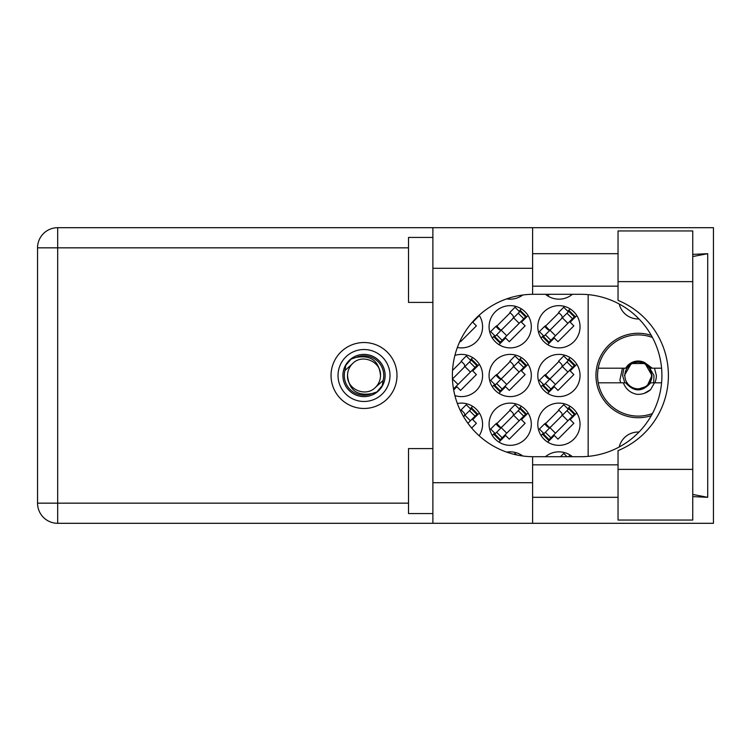 <?xml version="1.0" encoding="UTF-8"?>
<svg xmlns="http://www.w3.org/2000/svg" width="751" height="751" viewBox="0 0 751 751"><rect width="100%" height="100%" fill="white"/><g stroke="black" fill="none" stroke-linecap="round" stroke-linejoin="round"><path stroke-width="1.13" d="M651.286 335.359A42.225 42.225 0 0 0 595.956 375.5A42.225 42.225 0 0 0 651.286 415.641M638.988 318.959A19.488 19.488 0 0 1 619.218 304.014M545.433 294.289A21.112 21.112 0 0 0 572.412 294.289M506.69 298.87A21.112 21.112 0 0 0 522.762 295.012M537.8 326.769A21.112 21.112 0 0 0 558.922 347.891A21.112 21.112 0 0 0 580.035 326.769A21.112 21.112 0 0 0 558.922 305.657A21.112 21.112 0 0 0 537.8 326.769M489.079 326.769A21.112 21.112 0 0 0 510.192 347.891A21.112 21.112 0 0 0 531.304 326.769A21.112 21.112 0 0 0 510.192 305.657A21.112 21.112 0 0 0 489.079 326.769M457.359 347.488A21.112 21.112 0 0 0 479.147 315.232M537.8 375.5A21.112 21.112 0 0 0 558.922 396.612A21.112 21.112 0 0 0 580.035 375.5A21.112 21.112 0 0 0 558.922 354.388A21.112 21.112 0 0 0 537.8 375.5M489.079 375.5A21.112 21.112 0 0 0 510.192 396.612A21.112 21.112 0 0 0 531.304 375.5A21.112 21.112 0 0 0 510.192 354.388A21.112 21.112 0 0 0 489.079 375.5M454.89 395.561A21.112 21.112 0 0 0 482.583 375.5A21.112 21.112 0 0 0 454.89 355.439M537.8 424.231A21.112 21.112 0 0 0 558.922 445.343A21.112 21.112 0 0 0 580.035 424.231A21.112 21.112 0 0 0 558.922 403.109A21.112 21.112 0 0 0 537.8 424.231M489.079 424.231A21.112 21.112 0 0 0 510.192 445.343A21.112 21.112 0 0 0 531.304 424.231A21.112 21.112 0 0 0 510.192 403.109A21.112 21.112 0 0 0 489.079 424.231M479.147 435.768A21.112 21.112 0 0 0 457.359 403.512M522.762 455.988A21.112 21.112 0 0 0 506.69 452.13M572.412 456.711A21.112 21.112 0 0 0 545.433 456.711M521.419 455.068L520.79 455.697M570.14 455.068L568.498 456.711M570.14 406.338L567.765 408.722M547.695 442.114L554.322 435.477L558.002 439.157L573.848 423.311L570.178 419.631L576.806 413.003M543.414 433.074L541.039 435.449M472.689 357.617L470.314 359.992M453.67 389.957L456.871 386.756L460.551 390.426L476.397 374.58L472.726 370.91L479.354 364.273M521.419 357.617L519.035 359.992M498.974 393.383L505.601 386.756L509.272 390.426L525.127 374.58L521.447 370.91L528.075 364.273M494.693 384.343L492.309 386.727M521.419 406.338L519.035 408.722M498.974 442.114L505.601 435.477L509.272 439.157L525.127 423.311L521.447 419.631L528.075 413.003M494.693 433.074L492.309 435.449M472.689 406.338L470.314 408.722M471.666 428.042L476.397 423.311L472.726 419.631L479.354 413.003M547.695 295.932L549.338 294.289M459.997 341.151L460.551 341.705L476.397 325.859L472.726 322.179L479.354 315.551M570.14 357.617L567.765 359.992M547.695 393.383L554.322 386.756L558.002 390.426L573.848 374.58L570.178 370.91L576.806 364.273M543.414 384.343L541.039 386.727M521.419 308.886L519.035 311.271M498.974 344.662L505.601 338.025L509.272 341.705L525.127 325.859L521.447 322.179L528.075 315.551M494.693 335.613L492.309 337.997M570.14 308.886L567.765 311.271M547.695 344.662L554.322 338.025L558.002 341.705L573.848 325.859L570.178 322.179L576.806 315.551M543.414 335.613L541.039 337.997M461.471 410.215L460.588 411.097M510.192 410.215L496.186 424.231M558.922 410.215L544.907 424.231M461.471 361.484L452.534 370.421M510.192 361.484L496.186 375.5M558.922 361.484L544.907 375.5M510.192 312.763L496.186 326.769M558.922 312.763L544.907 326.769M588.155 294.636L588.155 456.364M619.218 446.986A19.488 19.488 0 0 1 638.988 432.041M338.025 375.5A25.985 25.985 0 0 0 364.019 401.485A25.985 25.985 0 0 0 390.004 375.5A25.985 25.985 0 0 0 364.019 349.515A25.985 25.985 0 0 0 338.025 375.5M342.897 375.5A21.112 21.112 0 0 0 364.019 396.612A21.112 21.112 0 0 0 385.132 375.5A21.112 21.112 0 0 0 364.019 354.388A21.112 21.112 0 0 0 342.897 375.5M344.934 370.478L352.36 363.841A16.484 16.484 0 0 0 347.525 375.5C349.065 390.191 357.194 396.218 371.895 393.59L376.88 391.947L382.259 385.657L383.094 380.522A19.733 19.733 0 0 0 356.134 357.41L351.149 359.053L345.77 365.343L344.934 370.478A19.733 19.733 0 0 0 371.895 393.59M352.36 363.841C361.804 353.327 381.264 361.381 380.504 375.5C378.964 360.809 370.834 354.782 356.134 357.41M383.094 380.522L375.669 387.159A16.484 16.484 0 0 0 380.504 375.5M375.669 387.159C366.225 397.673 346.765 389.619 347.525 375.5M652.459 413.51A40.601 40.601 0 0 1 598.237 368.187A40.601 40.601 0 0 1 652.459 337.49M598.237 382.813L625.705 382.813C634.022 392.21 642.34 392.21 650.657 382.813L661.575 382.813M654.468 382.813L650.573 389.703C646.611 393.073 642.021 394.604 636.792 394.303C630.22 392.876 625.743 389.046 623.358 382.813M598.237 368.187L625.705 368.187A14.457 14.457 0 0 1 644.668 362.583L650.657 368.187L652.243 368.187L644.668 362.583M650.573 389.703L644.292 393.336M622.438 368.187L619.894 380.09L620.805 382.813M661.575 368.187L652.243 368.187M516.481 454.89L515.017 453.426L514.106 454.336M567.024 456.711L563.748 453.426L560.462 456.711M463.555 416.627L471.346 408.835L476.857 414.345L477.429 413.773L471.919 408.262L471.346 408.835M467.92 423.282L476.857 414.345M470.886 409.295L466.287 404.705L461.123 409.868L463.883 412.628A2.6 2.6 0 0 1 463.883 416.298M520.067 408.835L494.233 434.679L499.744 440.189L526.16 413.773L520.64 408.262L520.067 408.835L525.587 414.345M494.806 434.106L500.316 439.617M495.266 433.646L490.666 429.046L495.838 423.883L498.598 426.634A2.6 2.6 0 0 0 502.269 426.634M519.608 409.295L515.017 404.705L509.845 409.868L512.604 412.628A2.6 2.6 0 0 1 512.604 416.298M500.983 427.929L496.58 423.245M500.382 427.939L496.636 423.78M568.798 408.835L542.954 434.679L548.465 440.189L555.477 433.186L574.881 413.773L569.371 408.262L568.798 408.835L574.308 414.345M543.527 434.106L549.047 439.617M543.987 433.646L539.396 429.046L544.559 423.883L547.319 426.634A2.6 2.6 0 0 0 550.999 426.634M568.338 409.295L563.748 404.705L558.575 409.868L561.335 412.628A2.6 2.6 0 0 1 561.335 416.298M549.704 427.929L545.301 423.245M549.103 427.939L545.357 423.78M452.449 379.011L471.346 360.114L476.857 365.624L477.429 365.052L471.919 359.532L471.346 360.114M453.501 388.98L476.857 365.624M453.538 377.913A2.6 2.6 0 0 1 452.431 378.57M470.886 360.574L466.287 355.974L461.123 361.147L463.883 363.897A2.6 2.6 0 0 1 463.883 367.577M520.067 360.114L494.233 385.948L499.744 391.468L526.16 365.052L520.64 359.532L520.067 360.114L525.587 365.624M494.806 385.376L500.316 390.886M495.266 384.916L490.666 380.325L495.838 375.153L498.598 377.913A2.6 2.6 0 0 0 502.269 377.913M519.608 360.574L515.017 355.974L509.845 361.147L512.604 363.897A2.6 2.6 0 0 1 512.604 367.577M500.983 379.199L496.58 374.524M500.382 379.217L496.636 375.049M568.798 360.114L542.954 385.948L548.465 391.468L574.881 365.052L569.371 359.532L568.798 360.114L574.308 365.624M543.527 385.376L549.047 390.886M543.987 384.916L539.396 380.325L544.559 375.153L547.319 377.913A2.6 2.6 0 0 0 550.999 377.913M568.338 360.574L563.748 355.974L558.575 361.147L561.335 363.897A2.6 2.6 0 0 1 561.335 367.577M549.704 379.199L545.301 374.524M549.103 379.217L545.357 375.049M520.067 311.383L494.233 337.227L499.744 342.738L526.16 316.321L520.64 310.811L520.067 311.383L525.587 316.894M494.806 336.655L500.316 342.165M495.266 336.195L490.666 331.595L495.838 326.432L498.598 329.182A2.6 2.6 0 0 0 502.269 329.182M519.608 311.843L515.017 307.253L509.845 312.416L512.604 315.176A2.6 2.6 0 0 1 512.604 318.846M500.983 330.478L496.58 325.793M500.382 330.487L496.636 326.328M568.798 311.383L542.954 337.227L548.465 342.738L555.477 335.735L574.881 316.321L569.371 310.811L568.798 311.383L574.308 316.894M543.527 336.655L549.047 342.165M543.987 336.195L539.396 331.595L544.559 326.432L547.319 329.182A2.6 2.6 0 0 0 550.999 329.182M568.338 311.843L563.748 307.253L558.575 312.416L561.335 315.176A2.6 2.6 0 0 1 561.335 318.846M549.704 330.478L545.301 325.793M549.103 330.487L545.357 326.328M651.502 375.5A13.321 13.321 0 0 1 638.181 388.821A13.321 13.321 0 0 1 624.86 375.5A13.321 13.321 0 0 1 638.181 362.179A13.321 13.321 0 0 1 651.502 375.5M653.67 382.813L653.971 375.5L649.193 367.192L651.981 375.5C651.877 379.95 650.103 383.573 646.639 386.399L635.975 389.788M624.841 382.813L622.56 375.5L623.94 368.187M654.468 368.187L656.374 375.5A18.193 18.193 0 0 1 654.834 382.813M649.221 367.22L651.981 375.5L647.212 385.93L651.981 375.5L645.081 363.55L631.281 363.55L624.381 375.5L631.281 363.55L645.081 363.55L651.981 375.5L647.212 385.93L651.981 375.5L645.081 363.55L631.281 363.55L624.381 375.5L631.281 363.55L645.081 363.55L648.733 366.619M618.045 469.375L618.045 450.619A81.211 81.211 0 0 0 618.045 300.381L618.045 230.942L692.751 230.942L692.751 520.058L618.045 520.058L618.045 469.375L692.751 469.375M432.886 513.562L408.516 513.562L408.516 448.591L432.886 448.591M432.886 302.409L408.516 302.409L408.516 237.438L432.886 237.438M364.019 342.531A32.969 32.969 0 0 0 331.041 375.5A32.969 32.969 0 0 0 364.019 408.469A32.969 32.969 0 0 0 396.988 375.5A32.969 32.969 0 0 0 364.019 342.531M618.045 253.688L532.609 253.688M618.045 286.169L532.609 286.169M618.045 464.831L532.609 464.831M618.045 497.312L532.609 497.312M432.886 523.306L432.886 482.696L532.609 482.696L532.609 523.306L57.686 523.306L57.686 503.161L408.516 503.161M532.609 523.306L713.45 523.306L713.45 227.694L532.609 227.694L532.609 268.304L432.886 268.304L432.886 482.696M432.886 268.304L432.886 227.694L532.609 227.694M532.609 268.304L532.609 294.298A81.211 81.211 0 0 0 452.374 375.5A81.211 81.211 0 0 0 532.609 456.702L532.609 482.696M692.751 496.618L707.705 497.312L707.705 253.688L692.751 254.382M57.686 523.306A20.136 20.136 0 0 1 37.55 503.161L37.55 247.839A20.136 20.136 0 0 1 57.686 227.694L432.886 227.694M532.609 294.298A81.211 81.211 0 0 1 533.585 294.289L580.692 294.289A81.211 81.211 0 0 1 661.903 375.5A81.211 81.211 0 0 1 580.692 456.711L533.585 456.711A81.211 81.211 0 0 1 532.609 456.702M707.705 497.312L692.751 494.458M692.751 256.542L707.705 253.688M464.916 415.265L470.426 420.785M469.506 410.675L475.017 416.185M501.236 427.676L506.747 433.186M496.646 432.266L502.156 437.777M513.637 415.265L519.148 420.785M518.228 410.675L523.747 416.185M549.957 427.676L555.477 433.186M545.367 432.266L550.887 437.777M562.368 415.265L567.878 420.785M566.958 410.675L572.469 416.185M452.506 378.945L458.026 384.456M464.916 366.544L470.426 372.055M469.506 361.954L475.017 367.464M501.236 378.945L506.747 384.456M496.646 383.536L502.156 389.046M513.637 366.544L519.148 372.055M518.228 361.954L523.747 367.464M549.957 378.945L555.477 384.456M545.367 383.536L550.887 389.046M562.368 366.544L567.878 372.055M566.958 361.954L572.469 367.464M501.236 330.215L506.747 335.735M496.646 334.815L502.156 340.325M513.637 317.814L519.148 323.324M518.228 313.223L523.747 318.734M549.957 330.215L555.477 335.735M545.367 334.815L550.887 340.325M562.368 317.814L567.878 323.324M566.958 313.223L572.469 318.734M408.516 247.839L57.686 247.839L57.686 503.161L37.55 503.161M37.55 247.839L57.686 247.839L57.686 227.694M618.045 281.625L692.751 281.625"/></g></svg>
